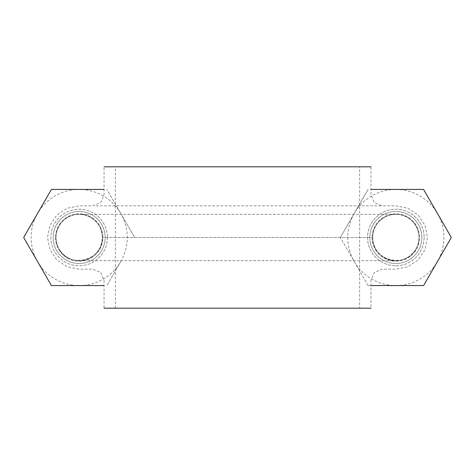 <?xml version="1.0" encoding="UTF-8"?>
<svg xmlns="http://www.w3.org/2000/svg" width="475" height="475" viewBox="0 0 475 475"><rect width="100%" height="100%" fill="white"/><g stroke="black" fill="none" stroke-linecap="round" stroke-linejoin="round"><path stroke-width="0.36" stroke-dasharray="2.38 1.78" d="M115.36 308.186L115.36 166.814L104.049 166.814L104.049 194.524L100.736 202.522L92.738 205.835L79.165 205.835L67.064 208.276L56.774 215.11L49.946 225.393L47.5 237.5L49.946 249.607L56.774 259.89L67.064 266.724L79.165 269.165L92.738 269.165L100.736 272.478L104.049 280.476L104.049 308.186L359.64 308.186L359.64 166.814L370.951 166.814L370.951 194.524L374.264 202.522L382.262 205.835L395.835 205.835L407.936 208.276L418.226 215.11L425.054 225.393L427.5 237.5L425.054 249.607L418.226 259.89L407.936 266.724L395.835 269.165L382.262 269.165L374.264 272.478L370.951 280.476L370.951 308.186L359.64 308.186M102.351 237.5C102.772 223.149 87.905 211.292 74.005 214.896C59.921 217.675 51.668 234.816 58.277 247.558C67.414 269.515 103.645 261.25 102.351 237.5A23.186 23.186 0 0 1 58.277 247.558A23.186 23.186 0 0 1 93.623 219.373A23.186 23.186 0 0 1 102.351 237.5A23.186 23.186 0 0 0 67.575 217.419A23.186 23.186 0 0 0 67.575 257.581A23.186 23.186 0 0 0 102.351 237.5C102.143 230.155 99.233 224.117 93.623 219.373C87.75 214.961 81.213 213.465 74.005 214.896C66.898 216.737 61.649 220.917 58.277 227.442C55.278 234.145 55.278 240.855 58.277 247.558C61.649 254.083 66.898 258.263 74.005 260.104C81.213 261.535 87.75 260.039 93.623 255.627C99.233 250.883 102.143 244.845 102.351 237.5L372.649 237.5C371.355 261.25 407.586 269.515 416.723 247.558C423.332 234.816 415.079 217.675 400.995 214.896C387.095 211.292 372.228 223.149 372.649 237.5L102.351 237.5M359.64 166.814L115.36 166.814M381.378 219.373A23.186 23.186 0 0 1 400.995 214.896C408.102 216.737 413.351 220.917 416.723 227.442A23.186 23.186 0 0 1 416.723 247.558C413.351 254.083 408.102 258.263 400.995 260.104C393.787 261.535 387.25 260.039 381.378 255.627A23.186 23.186 0 0 1 372.649 237.5C372.857 244.845 375.767 250.883 381.378 255.627A23.186 23.186 0 0 0 416.723 247.558C419.722 240.855 419.722 234.145 416.723 227.442A23.186 23.186 0 0 0 400.995 214.896C393.787 213.465 387.25 214.961 381.378 219.373C375.767 224.117 372.857 230.155 372.649 237.5A23.186 23.186 0 0 1 381.378 219.373M419.015 237.5A23.186 23.186 0 0 0 384.239 217.419A23.186 23.186 0 0 0 384.239 257.581A23.186 23.186 0 0 0 419.015 237.5M105.177 237.5A26.012 26.012 0 0 1 66.162 260.027A26.012 26.012 0 0 1 66.162 214.973A26.012 26.012 0 0 1 105.177 237.5A26.012 26.012 0 0 1 66.162 260.027A26.012 26.012 0 0 1 66.162 214.973A26.012 26.012 0 0 1 105.177 237.5M421.848 237.5A26.012 26.012 0 0 1 382.826 260.027A26.012 26.012 0 0 1 382.826 214.973A26.012 26.012 0 0 1 421.848 237.5A26.012 26.012 0 0 1 382.826 260.027A26.012 26.012 0 0 1 382.826 214.973A26.012 26.012 0 0 1 421.848 237.5M104.049 285.564L79.165 285.564A48.064 48.064 0 0 0 120.793 213.465L134.585 237.352A55.415 55.415 0 0 1 134.585 237.648A55.415 55.415 0 0 0 134.585 237.352L107 189.578A55.415 55.415 0 0 0 106.75 189.436A55.415 55.415 0 0 1 107 189.578L120.793 213.465A48.064 48.064 0 0 0 79.165 189.436L104.049 189.436M120.793 261.535L107 285.422A55.415 55.415 0 0 1 106.75 285.564A55.415 55.415 0 0 0 107 285.422L120.793 261.535M37.543 261.535A48.064 48.064 0 0 0 79.165 285.564L51.585 285.564A55.415 55.415 0 0 1 51.33 285.422L23.75 237.648A55.415 55.415 0 0 1 23.75 237.352L51.33 189.578A55.415 55.415 0 0 1 51.585 189.436L79.165 189.436A48.064 48.064 0 0 0 37.543 261.535M107.439 237.5A28.274 28.274 0 0 1 79.165 265.774A28.274 28.274 0 0 1 50.89 237.5A28.274 28.274 0 0 1 79.165 209.226A28.274 28.274 0 0 1 107.439 237.5A28.274 28.274 0 0 0 79.165 209.226A28.274 28.274 0 0 0 50.89 237.5A28.274 28.274 0 0 0 79.165 265.774A28.274 28.274 0 0 0 107.439 237.5M55.486 237.5A23.685 23.685 0 0 0 91.01 258.008A23.685 23.685 0 0 0 91.01 216.992A23.685 23.685 0 0 0 55.486 237.5A23.685 23.685 0 0 1 79.165 213.815A23.685 23.685 0 0 1 102.849 237.5A23.685 23.685 0 0 1 79.165 261.185A23.685 23.685 0 0 1 55.486 237.5M370.951 189.436L395.835 189.436A48.064 48.064 0 0 1 437.457 213.465L451.25 237.352A55.415 55.415 0 0 1 451.25 237.648L437.457 261.535A48.064 48.064 0 0 0 437.457 213.465L423.67 189.578A55.415 55.415 0 0 0 423.415 189.436L395.835 189.436A48.064 48.064 0 0 0 354.207 261.535A48.064 48.064 0 0 0 395.835 285.564L368.25 285.564A55.415 55.415 0 0 1 368 285.422A55.415 55.415 0 0 0 368.25 285.564L370.951 285.564M368 285.422L340.415 237.648L368 285.422M372.151 237.5A23.685 23.685 0 0 0 407.675 258.008A23.685 23.685 0 0 0 407.675 216.992A23.685 23.685 0 0 0 372.151 237.5A23.685 23.685 0 0 1 395.835 213.815A23.685 23.685 0 0 1 419.514 237.5A23.685 23.685 0 0 1 395.835 261.185A23.685 23.685 0 0 1 372.151 237.5M395.835 265.774A28.274 28.274 0 0 0 424.11 237.5A28.274 28.274 0 0 0 395.835 209.226A28.274 28.274 0 0 0 367.561 237.5A28.274 28.274 0 0 0 395.835 265.774M340.415 237.352A55.415 55.415 0 0 0 340.415 237.648A55.415 55.415 0 0 1 340.415 237.352L368 189.578A55.415 55.415 0 0 1 368.25 189.436A55.415 55.415 0 0 0 368 189.578L340.415 237.352M395.835 285.564A48.064 48.064 0 0 0 437.457 261.535L423.67 285.422A55.415 55.415 0 0 1 423.415 285.564L395.835 285.564M424.11 237.5A28.274 28.274 0 0 1 395.835 265.774A28.274 28.274 0 0 1 367.561 237.5A28.274 28.274 0 0 1 395.835 209.226A28.274 28.274 0 0 1 424.11 237.5M96.057 205.835L382.262 205.835M79.004 260.656L395.996 260.656L79.004 260.656M395.996 214.344L79.004 214.344L395.996 214.344"/><path stroke-width="0.71" d="M104.049 308.186L370.951 308.186M104.049 166.814L370.951 166.814M104.049 189.436L51.585 189.436A55.415 55.415 0 0 0 51.33 189.578L23.75 237.352A55.415 55.415 0 0 0 23.75 237.648L51.33 285.422A55.415 55.415 0 0 0 51.585 285.564L104.049 285.564M370.951 285.564L423.415 285.564A55.415 55.415 0 0 0 423.67 285.422L451.25 237.648A55.415 55.415 0 0 0 451.25 237.352L423.67 189.578A55.415 55.415 0 0 0 423.415 189.436L370.951 189.436"/></g></svg>

